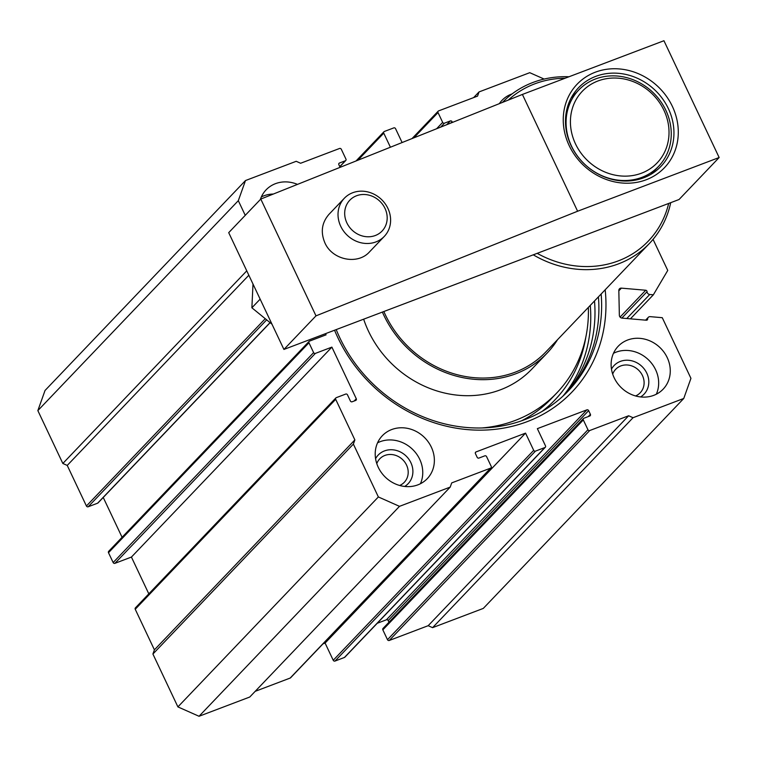 <?xml version="1.0" encoding="UTF-8"?>
<svg xmlns="http://www.w3.org/2000/svg" width="757" height="757" viewBox="0 0 757 757"><rect width="100%" height="100%" fill="white"/><g stroke="black" fill="none" stroke-linecap="round" stroke-linejoin="round"><path stroke-width="1.14" d="M719.15 157.522L679.057 199.507L283.922 349.441L315.991 315.858L577.61 211.231L719.15 157.522L663.946 40.727L522.396 94.436L577.61 211.231M315.991 315.858L260.787 199.063L228.709 232.654L283.922 349.441M384.291 236.402L369.501 251.892C357.711 265.205 332.323 260.067 324.895 242.855C320.419 232.181 321.772 222.681 328.954 214.363L344.34 198.249A27.621 24.773 -136.3 0 1 381.414 199.413A27.621 24.773 -136.3 0 1 384.291 236.402A27.621 24.773 -136.3 0 1 340.726 226.277A27.621 24.773 -136.3 0 1 344.34 198.249M260.787 199.063L522.396 94.436M569.169 145.562A60.418 54.182 -136.3 0 1 624.563 69.606A60.418 54.182 -136.3 0 1 668.592 162.764A60.418 54.182 -136.3 0 1 569.169 145.562M571.062 145.543A56.964 51.088 -136.3 0 1 578.518 87.746A56.964 51.088 -136.3 0 1 654.994 90.14A56.964 51.088 -136.3 0 1 660.918 166.417A56.964 51.088 -136.3 0 1 571.062 145.543M572.046 96.347A56.964 51.088 -136.3 0 1 573.617 95.373M653.518 171.669A56.964 51.088 -136.3 0 1 652.619 173.287M571.488 146.092A55.242 49.536 -136.3 0 1 578.717 90.036A55.242 49.536 -136.3 0 1 652.875 92.363A55.242 49.536 -136.3 0 1 658.618 166.332A55.242 49.536 -136.3 0 1 571.488 146.092M575.49 143.868A51.788 46.442 -136.3 0 1 622.964 78.766A51.788 46.442 -136.3 0 1 660.71 158.62A51.788 46.442 -136.3 0 1 575.49 143.868M346.867 222.87A22.322 20.023 -136.3 0 1 367.334 194.804A22.322 20.023 -136.3 0 1 383.6 229.229A22.322 20.023 -136.3 0 1 346.867 222.87M252.999 284.026L251.882 307.787L260.143 299.138M251.882 307.787L271.981 324.185M325.519 333.657L326.078 334.831L309.566 341.095A1.382 1.24 43.7 0 0 308.96 342.779L313.616 352.611A1.382 1.24 43.7 0 0 315.376 353.396L331.888 347.122L356.292 398.759A1.382 1.24 43.7 0 1 355.695 400.434L352.156 401.778A1.382 1.24 43.7 0 1 350.396 401.002L347.491 394.851A1.382 1.24 43.7 0 0 345.731 394.066L336.297 397.652A1.382 1.24 43.7 0 0 335.692 399.327L354.872 439.902L353.377 444.094L378.368 496.952L399.497 506.338L199.034 716.273L249.753 697.027L450.216 487.092L451.711 482.9L490.631 468.129A1.382 1.24 43.7 0 0 491.236 466.454L486.581 456.613A1.382 1.24 43.7 0 0 484.821 455.837L478.926 458.07A1.382 1.24 43.7 0 1 477.165 457.294L475.424 453.604A1.382 1.24 43.7 0 1 476.021 451.929L525.557 433.127L325.094 643.062L333.231 660.274A1.382 1.24 43.7 0 0 334.991 661.06L344.426 657.473A1.382 1.24 43.7 0 0 345.107 656.773M399.497 506.338L450.216 487.092M255.175 691.34L290.168 678.064A1.382 1.24 43.7 0 0 290.849 677.364M322.984 643.866L325.094 643.062M525.557 433.127L533.694 450.339A1.382 1.24 43.7 0 0 535.454 451.125L544.889 447.538A1.382 1.24 43.7 0 0 545.494 445.864L537.356 428.651L586.893 409.849L386.43 619.794L377.241 623.276M383.439 628.178A1.382 1.24 43.7 0 0 382.843 629.852L387.489 639.684A1.382 1.24 43.7 0 0 389.249 640.469L428.178 625.698L628.641 415.763L589.712 430.534A1.382 1.24 43.7 0 1 587.952 429.749L583.306 419.917A1.382 1.24 43.7 0 1 583.902 418.233L589.798 416A1.382 1.24 43.7 0 0 590.394 414.325L588.653 410.635A1.382 1.24 43.7 0 0 586.893 409.849M588.653 410.635L388.19 620.57A1.382 1.24 43.7 0 0 386.43 619.794M388.19 620.57L388.975 622.226M428.178 625.698L432.578 627.657L483.297 608.41L683.76 398.466L690.942 378.349L662.271 317.694L650.225 316.653A2.763 2.479 43.7 0 0 647.651 319.028L646.516 320.22M628.641 415.763L633.041 417.713L432.578 627.657M633.041 417.713L683.76 398.466M630.411 318.839L653.357 294.804L649.743 294.492A2.763 2.479 43.7 0 1 647.065 291.663A1.382 1.24 43.7 0 0 645.721 290.243L621.393 288.133A2.763 2.479 43.7 0 0 618.829 290.508L619.358 315.272A2.763 2.479 43.7 0 0 622.046 318.11L646.364 320.22A1.382 1.24 43.7 0 0 647.651 319.028M653.357 294.804L667.75 270.429L653.064 239.363M544.141 79.069L529.758 72.681L479.039 91.928L473.608 97.606M479.039 91.928L477.544 96.12L438.615 110.891A1.382 1.24 43.7 0 0 438.019 112.566L442.665 122.397A1.382 1.24 43.7 0 0 444.425 123.183L450.33 120.94L446.753 124.687M452.421 122.426L452.09 121.726A1.382 1.24 43.7 0 0 450.33 120.94M402.109 142.543L395.561 128.681A1.382 1.24 43.7 0 0 393.791 127.895L384.357 131.472A1.382 1.24 43.7 0 0 383.761 133.156L390.413 147.218M340.101 167.335L338.852 164.695A1.382 1.24 43.7 0 1 339.448 163.02L345.353 160.777A1.382 1.24 43.7 0 0 345.949 159.102L341.303 149.261A1.382 1.24 43.7 0 0 339.533 148.486L300.614 163.257L296.214 161.298L245.495 180.545L45.032 390.48L37.85 410.606L62.84 463.473L67.241 465.423L86.421 505.998A1.382 1.24 43.7 0 0 88.181 506.774L97.615 503.197A1.382 1.24 43.7 0 0 98.287 502.487M245.495 180.545L238.313 200.671L37.85 410.606M246.763 270.845L62.84 463.473M238.313 200.671L245.249 215.338M248.845 275.236L67.241 465.423M103.245 497.463L122.076 537.281M109.103 551.039A1.382 1.24 43.7 0 0 108.497 552.714L113.153 562.546A1.382 1.24 43.7 0 0 114.913 563.331L131.425 557.067L148.807 593.838M331.888 347.122L131.425 557.067M135.834 607.587A1.382 1.24 43.7 0 0 135.238 609.262L154.409 649.837L152.914 654.029L177.904 706.896L199.034 716.273M354.872 439.902L154.409 649.837M353.377 444.094L152.914 654.029M378.368 496.952L177.904 706.896M431.329 447.132A31.075 27.867 43.7 0 0 382.313 435.748A31.075 27.867 43.7 0 0 385.54 477.355A31.075 27.867 43.7 0 0 427.26 478.661A31.075 27.867 43.7 0 0 431.329 447.132M260.323 199.545A31.075 27.867 -136.3 0 1 266.086 189.865A31.075 27.867 -136.3 0 1 297.482 184.386M667.229 357.616A31.075 27.867 43.7 0 0 618.223 346.233A31.075 27.867 43.7 0 0 621.45 387.839A31.075 27.867 43.7 0 0 663.16 389.145A31.075 27.867 43.7 0 0 667.229 357.616M499.327 103.662A31.075 27.867 -136.3 0 1 501.995 100.35A31.075 27.867 -136.3 0 1 512.139 93.877M605.174 289.789A148.457 133.128 -136.3 0 1 503.992 428.046A148.457 133.128 -136.3 0 1 337.83 337.622A148.457 133.128 -136.3 0 1 334.566 330.232M601.153 294.009A145.003 130.034 -136.3 0 1 568.441 390.754A145.003 130.034 -136.3 0 1 339.723 337.613A145.003 130.034 -136.3 0 1 336.212 329.598M598.409 296.876A145.003 130.034 -136.3 0 1 567.059 392.173M594.5 300.964A145.003 130.034 -136.3 0 1 565.044 394.16M590.28 305.383A145.003 130.034 -136.3 0 1 562.82 396.261M585.842 337.064A141.55 126.939 -136.3 0 1 542.088 411.42M588.34 307.418A138.096 123.845 -136.3 0 1 556.802 392.94L551.522 398.466A138.096 123.845 -136.3 0 1 521.507 420.826M635.568 395.958A16.976 15.225 43.7 0 0 640.223 392.76A16.976 15.225 43.7 0 0 642.447 375.538A16.976 15.225 43.7 0 0 615.668 369.321A16.976 15.225 43.7 0 0 612.687 374.109M640.573 396.942A20.713 18.575 43.7 0 0 646.781 373.135A20.713 18.575 43.7 0 0 629.181 360.341A20.713 18.575 43.7 0 0 611.476 369.161M656.319 394.227A31.075 27.867 43.7 0 0 655.628 369.776A31.075 27.867 43.7 0 0 613.463 353.311M261.326 196.943A31.075 27.867 -136.3 0 1 273.324 194.047M399.668 485.474A16.976 15.225 43.7 0 0 404.314 482.275A16.976 15.225 43.7 0 0 406.537 465.053A16.976 15.225 43.7 0 0 379.759 458.837A16.976 15.225 43.7 0 0 376.787 463.625M404.673 486.458A20.713 18.575 43.7 0 0 410.871 462.65A20.713 18.575 43.7 0 0 393.271 449.857A20.713 18.575 43.7 0 0 375.576 458.676M420.409 483.742A31.075 27.867 43.7 0 0 419.719 459.291A31.075 27.867 43.7 0 0 377.554 442.826M556.802 392.94A138.096 123.845 -136.3 0 1 482.171 427.942M557.54 339.675A103.577 92.884 -136.3 0 1 547.131 353.084L531.83 369.104A103.577 92.884 -136.3 0 1 368.46 331.14A103.577 92.884 -136.3 0 1 363.653 319.189M547.131 353.084A103.577 92.884 -136.3 0 1 383.761 315.12A103.577 92.884 -136.3 0 1 382.38 312.083M670.721 202.668A101.845 91.332 -136.3 0 1 649.374 243.499L545.882 351.891A101.845 91.332 -136.3 0 1 385.228 314.562A101.845 91.332 -136.3 0 1 383.856 311.524M502.459 102.413A101.845 91.332 -136.3 0 1 569.009 76.75M649.374 243.499A101.845 91.332 -136.3 0 1 533.269 254.825M508.297 100.075A99.404 89.146 -136.3 0 1 565.148 78.217M668.677 203.444A99.404 89.146 -136.3 0 1 537.196 253.34M490.631 468.129L290.168 678.064M476.021 451.929L475.349 452.629M533.694 450.339L333.231 660.274M535.454 451.125L334.991 661.06M544.889 447.538L344.426 657.473M590.394 414.325L588.227 416.596M583.306 419.917L382.843 629.852M587.952 429.749L387.489 639.684M589.712 430.534L389.249 640.469M621.393 288.133L618.829 290.82M645.721 290.243L620.078 317.088M647.065 291.663L621.828 318.082M649.743 294.492L626.796 318.527M438.019 112.566L413.899 137.831M442.665 122.397L436.609 128.747M444.425 123.183L440.669 127.119M452.09 121.726L450.803 123.069M383.761 133.156L357.919 160.21M339.448 163.02L338.776 163.72M345.353 160.777L339.77 166.625M265.12 318.839L86.421 505.998M266.549 319.974L88.181 506.774M269.994 322.671L97.615 503.197M308.96 342.779L108.497 552.714M313.616 352.611L113.153 562.546M315.376 353.396L114.913 563.331M356.292 398.759L354.125 401.03M335.692 399.327L135.238 609.262M578.717 90.036L571.147 97.956M658.618 166.332L651.048 174.252M491.047 467.854L290.593 677.789M545.305 447.264L344.851 657.199M583.486 418.517L383.023 628.452M648.285 317.353L645.607 320.154M438.199 111.165L412.026 138.578M383.941 131.756L356.045 160.957M345.769 160.503L339.817 166.729M270.079 322.737L98.031 502.922M309.14 341.369L108.686 551.314M335.871 397.927L135.418 607.862"/></g></svg>
